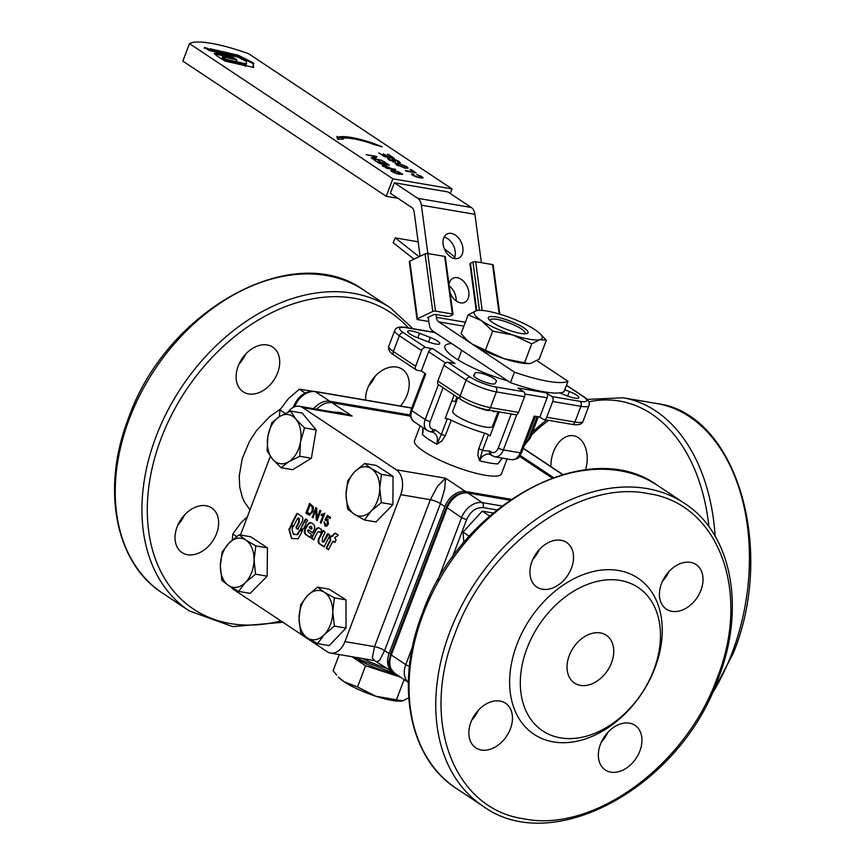 <?xml version="1.0" encoding="UTF-8"?>
<svg xmlns="http://www.w3.org/2000/svg" width="866" height="866" viewBox="0 0 866 866"><rect width="100%" height="100%" fill="white"/><g stroke="black" fill="none" stroke-linecap="round" stroke-linejoin="round"><path stroke-width="1.3" d="M216.554 533.608A26.803 19.193 -56.4 0 1 182.001 552.551A26.803 19.193 -56.4 0 1 177.119 526.864A26.803 19.193 -56.4 0 1 211.672 507.92A26.803 19.193 -56.4 0 1 216.554 533.608M277.64 372.813A26.803 19.193 -56.4 0 1 243.075 391.768A26.803 19.193 -56.4 0 1 238.193 366.08A26.803 19.193 -56.4 0 1 272.747 347.125A26.803 19.193 -56.4 0 1 277.64 372.813M365.625 400.07A26.803 19.193 -56.4 0 1 367.682 388.195A26.803 19.193 -56.4 0 1 402.246 369.241A26.803 19.193 -56.4 0 1 407.128 394.928A26.803 19.193 -56.4 0 1 400.46 406.024M368.526 386.16A26.803 19.193 123.6 0 0 375.119 376.245M239.038 364.056A26.803 19.193 123.6 0 0 245.63 354.129M177.963 524.839A26.803 19.193 123.6 0 0 184.555 514.924M189.492 43.625A65.091 13.759 -159.2 0 1 248.65 53.724L452.03 188.907L392.872 178.807L189.492 43.625L182.845 61.107L386.225 196.301L392.872 178.807M209.085 50.488L228.159 54.785L220.235 51.04L210.286 48.799L211.52 50.001L204.744 47.554L209.085 50.488M211.759 50.066L211.261 50.693L206.032 48.593M211.52 50.693L211.791 49.99M225.344 54.147L219.975 51.743L211.575 49.849M232.24 56.853L216.836 53.454L214.281 53.486L216.814 55.77L225.041 61.107L245.522 65.719L241.008 62.688L225.95 59.31L222.454 56.896L222.194 57.686L223.374 58.607L223.634 57.914C221.75 56.745 222.216 56.517 225.03 57.221L236.678 59.83L232.24 56.853L231.969 57.557L214.465 53.973M235.13 59.483L231.969 57.557M243.974 65.372L240.748 63.391L225.68 60.003L223.374 58.607M246.42 61.529L246.464 63.759L242.307 63.142L246.29 65.784L253.63 67.386L253.262 62.817L238.193 55.24L222.389 51.527L229.1 54.861L237.966 57.145L246.42 61.529M253.392 67.472L253.002 63.521L237.934 55.944L224.673 52.804M253.067 67.418L253.608 67.429M246.464 63.759L246.193 64.452L243.671 64.041M463.851 542.56L463.018 532.081L469.285 536.249M463.018 532.081L482.232 511.156L489.593 516.039M482.232 511.156L493.1 513.008M228.992 543.112L239.124 534.798L245.847 540.07A24.887 16.562 -80.3 0 0 228.992 543.112A24.887 16.562 -80.3 0 0 222.735 553.19A24.887 16.562 -80.3 0 0 220.354 565.844L222.14 551.978L228.992 543.112M255.838 545.905L254.052 559.761A24.887 16.562 -80.3 0 0 245.847 540.07L255.838 545.905L267.442 547.886L267.15 576.171L250.166 593.362L238.561 591.381L228.57 585.546L221.848 580.274L220.354 565.844A24.887 16.562 -80.3 0 0 228.57 585.546A24.887 16.562 -80.3 0 0 245.414 582.504L238.561 591.381M254.052 559.761L255.546 574.19L245.414 582.504A24.887 16.562 -80.3 0 0 251.67 572.426A24.887 16.562 -80.3 0 0 254.052 559.761M267.442 547.886L250.729 536.779L239.124 534.798M267.15 576.171L255.546 574.19M307.462 595.646L317.519 587.159L324.317 592.236A24.887 16.562 -80.3 0 0 307.462 595.646A24.887 16.562 -80.3 0 0 301.303 605.854A24.887 16.562 -80.3 0 0 299.051 618.53L300.686 604.695L307.462 595.646M334.384 597.865L332.75 611.699A24.887 16.562 -80.3 0 0 324.317 592.236L334.384 597.865L345.989 599.846L345.999 628.077L329.167 645.614L317.551 643.633L307.495 638.004L300.697 632.927L299.051 618.53A24.887 16.562 -80.3 0 0 307.495 638.004A24.887 16.562 -80.3 0 0 324.339 634.583L317.551 643.633M332.75 611.699L334.395 626.096L324.339 634.583A24.887 16.562 -80.3 0 0 330.509 624.386A24.887 16.562 -80.3 0 0 332.75 611.699M345.989 599.846L329.134 589.14L317.519 587.159M345.999 628.077L334.395 626.096M354.562 471.851L364.662 463.451L371.417 468.625A24.887 16.562 -80.3 0 0 354.562 471.851A24.887 16.562 -80.3 0 0 348.359 481.983A24.887 16.562 -80.3 0 0 346.032 494.659L347.742 480.803L354.562 471.851M381.441 474.362L379.741 488.207A24.887 16.562 -80.3 0 0 371.417 468.625L381.441 474.362L393.045 476.343L392.904 504.607L375.985 521.96L364.38 519.979L354.356 514.242L347.602 509.067L346.032 494.659A24.887 16.562 -80.3 0 0 354.356 514.242A24.887 16.562 -80.3 0 0 371.211 511.027L364.38 519.979M379.741 488.207L381.3 502.626L371.211 511.027A24.887 16.562 -80.3 0 0 377.414 500.884A24.887 16.562 -80.3 0 0 379.741 488.207M393.045 476.343L376.266 465.432L364.662 463.451M392.904 504.607L381.3 502.626M312.485 391.194L299.365 389.202L288.356 398.685L279.945 409.878L279.339 416.676M305.124 393.034L299.365 389.202M285.304 413.439L279.945 409.878M546.738 417.25L552.714 401.51L580.891 406.316L574.916 422.056L546.738 417.25A3.832 2.544 99.7 0 1 545.147 419.285A3.832 2.544 99.7 0 1 543.87 419.545A3.832 2.544 99.7 0 1 543.188 419.263L539.843 417.044L534.214 416.091L520.26 452.821L503.352 449.93L516.785 414.576M539.843 417.044L547.15 397.808A3.832 2.544 -80.3 0 0 547.442 394.896A3.832 2.544 -80.3 0 0 546.251 392.828L518.085 388.022L523.649 391.713L495.471 386.907A3.832 2.544 99.7 0 1 496.662 388.975A3.832 2.544 99.7 0 1 496.37 391.887L524.547 396.693A3.832 2.544 -80.3 0 0 524.828 393.792A3.832 2.544 -80.3 0 0 523.649 391.713M566.429 385.359L582.948 396.347A19.139 4.049 -159.2 0 1 579.993 401.337L551.826 396.531A3.832 2.544 99.7 0 1 553.006 398.598A3.832 2.544 99.7 0 1 552.714 401.51M551.826 396.531L546.251 392.828M403.48 332.717A19.139 4.049 -159.2 0 1 406.435 327.727L434.613 332.533A3.832 2.544 -80.3 0 0 433.931 332.263L405.753 327.445C399.551 326.352 395.892 327.359 394.766 330.466A22.971 4.85 20.8 0 0 399.334 335.737L421.59 350.535A3.832 2.739 -56.4 0 1 423.355 348.197A3.832 2.739 -56.4 0 1 425.736 347.515L403.48 332.717A3.832 2.739 123.6 0 0 401.099 333.399A3.832 2.739 123.6 0 0 399.334 335.737L393.348 351.477A3.832 2.739 123.6 0 0 393.24 354.097A3.832 2.739 123.6 0 0 394.052 355.147C389.743 352.549 387.99 349.561 388.78 346.205A22.971 4.85 -159.2 0 0 393.348 351.477L415.615 366.275L421.59 350.535M434.613 332.533L440.805 336.344M438.434 384.645L425.184 419.545L411.826 410.668L425.78 373.928L421.331 370.973L428.638 351.737L445.6 363.006A3.832 2.739 123.6 0 0 443.847 365.322L466.114 380.12A22.971 4.85 20.8 0 0 480.5 387.243A22.971 4.85 20.8 0 0 496.37 391.887L490.394 407.626A3.832 2.544 99.7 0 1 488.803 409.672A3.832 2.544 99.7 0 1 487.515 409.921L515.692 414.727A3.832 2.544 -80.3 0 0 516.97 414.478A3.832 2.544 -80.3 0 0 518.561 412.433L524.547 396.693M495.471 386.907A19.139 4.049 -159.2 0 1 470.26 377.1A3.832 2.739 123.6 0 0 467.878 377.793A3.832 2.739 123.6 0 0 466.114 380.12L460.127 395.859L437.871 381.072A3.832 2.739 123.6 0 0 437.752 383.681A3.832 2.739 123.6 0 0 438.564 384.742L460.831 399.529C468.896 404.476 477.794 407.94 487.515 409.921M437.871 381.072L443.847 365.322M470.26 377.1L447.993 362.313A3.832 2.739 123.6 0 0 445.611 362.995M447.993 362.313L455.04 363.514L432.784 348.717A3.832 2.739 123.6 0 0 430.402 349.399A3.832 2.739 123.6 0 0 428.638 351.737M564.762 389.743L569.363 391.529A11.485 2.425 -159.2 0 1 578.845 397.721A11.485 2.425 -159.2 0 1 566.851 395.762L559.512 392.915M495.135 383.519A11.485 2.425 -159.2 0 1 483.369 381.549A11.485 2.425 -159.2 0 1 473.691 375.281A11.485 2.425 -159.2 0 1 473.734 375.195L474.99 373.084A11.485 2.425 -159.2 0 1 486.746 375.043A11.485 2.425 -159.2 0 1 496.424 381.321A11.485 2.425 -159.2 0 1 496.38 381.397L495.135 383.519M417.076 337.534A11.485 2.425 -159.2 0 1 407.594 331.342A11.485 2.425 -159.2 0 1 419.577 333.302L430.283 337.459A11.485 2.425 -159.2 0 1 439.766 343.661A11.485 2.425 -159.2 0 1 427.772 341.691L417.076 337.534M421.331 370.973L417.098 370.247A3.832 2.739 -56.4 0 1 416.308 369.944A3.832 2.739 -56.4 0 1 415.496 368.884A3.832 2.739 -56.4 0 1 415.615 366.275M432.784 348.717L425.736 347.515M507.866 380.91A51.689 10.922 -159.2 0 1 444.897 346.173A51.689 10.922 -159.2 0 1 451.651 343.553M499.162 411.913L490.048 435.912L488.424 434.829A3.832 0.812 20.8 0 0 486.703 433.92A3.832 0.812 20.8 0 0 484.614 433.162A46.515 9.829 -159.2 0 1 451.24 420.183A3.832 0.812 20.8 0 0 449.205 419.339A3.832 0.812 20.8 0 0 447.257 418.819L445.189 418.473L454.087 395.058M495.644 418.029A3.832 0.812 20.8 0 0 496.034 418.17A3.832 0.812 20.8 0 0 496.705 418.386M456.956 396.953L455.191 401.608L456.144 402.235M455.191 401.608A51.689 10.922 20.8 0 0 451.922 400.763M498.047 411.718L492.505 426.31A21.271 4.492 -159.2 0 1 478.4 425.433A21.271 4.492 -159.2 0 1 456.967 416.081A21.271 4.492 -159.2 0 1 452.734 411.198L457.908 397.591M433.682 432.589L435.955 434.548L437.514 437.969L436.962 444.204L441.79 441.065L445.286 435.858L451.24 420.183M422.976 428.302L422.402 434.526L423.03 432.437L423.095 427.772M502.096 458.071L497.907 463.884L502.28 458.266M502.453 458.136L497.907 463.884A46.515 9.829 20.8 0 1 489.701 462.974A46.515 9.829 20.8 0 1 479.493 460.734L482.362 456.328L486.389 454.163L489.29 454.195L494.746 456.815A11.485 7.642 -80.3 0 0 498.578 456.057A11.485 7.642 -80.3 0 0 503.352 449.93A3.832 0.812 20.8 0 1 500.71 449.162A3.832 0.812 20.8 0 1 498.307 447.971A7.653 5.099 99.7 0 1 491.195 452.009L489.755 451.045L482.47 450.504L488.424 434.829M489.755 451.045A3.832 2.739 123.6 0 0 489.636 453.665A3.832 2.739 123.6 0 0 490.448 454.715M479.493 460.734L482.47 450.504A3.832 0.812 -159.2 0 0 480.749 449.595A3.832 0.812 -159.2 0 0 478.66 448.837L477.859 455.094L479.493 460.734M447.257 418.819L441.303 434.494L435.035 429.774A3.832 2.544 99.7 0 1 433.444 431.809A3.832 2.544 99.7 0 1 432.166 432.069L430.326 431.755A3.832 2.544 99.7 0 0 431.604 431.506A3.832 2.544 99.7 0 0 433.206 429.46A7.653 5.477 -56.4 0 1 430.229 421.504A3.832 0.812 -159.2 0 1 427.577 420.724A3.832 0.812 -159.2 0 1 425.184 419.545A11.485 8.227 123.6 0 0 424.838 427.382A11.485 8.227 123.6 0 0 427.274 430.554L430.326 431.755M445.286 435.858A3.832 0.812 -159.2 0 0 443.251 435.013A3.832 0.812 -159.2 0 0 441.303 434.494L436.962 444.204A46.515 9.829 20.8 0 1 422.402 434.526L422.868 427.62M507.119 458.926L501.49 473.756A46.515 9.829 -159.2 0 1 485.047 475.218A46.515 9.829 -159.2 0 1 437.427 459.056A46.515 9.829 -159.2 0 1 414.511 440.718L420.172 425.823M377.121 661.602L379.481 660.617L384.612 650.572L440.426 503.644L444.691 488.954L445.579 478.205L437.557 486.172L430.337 499.725L374.534 646.653L372.348 657.846L374.545 660.563M400.763 494.67L430.337 499.725A7.653 1.613 20.8 0 1 435.63 501.273A7.653 1.613 20.8 0 1 440.426 503.644L444.875 506.61A19.139 13.704 -56.4 0 1 453.708 494.941A19.139 13.704 -56.4 0 1 465.616 491.52L445.579 478.205L396.271 469.783A19.139 12.741 99.7 0 1 402.192 480.143A19.139 12.741 99.7 0 1 400.763 494.67L344.949 641.598A19.139 12.741 99.7 0 1 336.993 651.806A19.139 12.741 99.7 0 1 330.595 653.072A19.139 12.741 99.7 0 1 327.175 651.697L233.679 589.551A19.139 12.741 99.7 0 1 231.135 587.18M393.673 672.525A19.139 13.704 -56.4 0 1 392.558 671.886A19.139 13.704 -56.4 0 1 388.498 666.603A19.139 13.704 -56.4 0 1 389.072 653.538L384.612 650.572A7.653 1.613 20.8 0 0 379.817 648.201A7.653 1.613 20.8 0 0 374.534 646.653L344.949 641.598M444.875 506.61L389.072 653.538M392.558 671.886L374.361 660.531M287.945 412.216A19.139 12.741 99.7 0 1 292.968 407.54A19.139 12.741 99.7 0 1 299.365 406.262L343.813 413.861L352.094 416.059L332.057 402.744A19.139 13.704 123.6 0 0 320.149 406.165A19.139 13.704 123.6 0 0 316.707 409.228M299.365 406.262A19.139 12.741 99.7 0 1 302.786 407.648L352.094 416.059L340.23 412.508L332.447 411.913M519.513 456.371L552.032 477.989M332.057 402.744L410.387 416.124M511.113 499.292L465.616 491.52M618.497 570.488A93.799 67.158 -56.4 0 1 654.967 667.989A93.799 67.158 -56.4 0 1 553.385 741.902A93.799 67.158 -56.4 0 1 516.915 644.412A93.799 67.158 -56.4 0 1 618.497 570.488M620.294 580.447A86.145 61.681 -56.4 0 1 653.787 669.981A86.145 61.681 -56.4 0 1 560.497 737.864A86.145 61.681 -56.4 0 1 527.004 648.331A86.145 61.681 -56.4 0 1 620.294 580.447M569.265 655.551A28.719 20.557 -56.4 0 1 606.287 635.243A28.719 20.557 -56.4 0 1 611.526 662.761A28.719 20.557 -56.4 0 1 574.494 683.068A28.719 20.557 -56.4 0 1 569.265 655.551M600.43 744.284A26.803 19.193 -56.4 0 1 634.984 725.329A26.803 19.193 -56.4 0 1 639.877 751.017A26.803 19.193 -56.4 0 1 605.312 769.971A26.803 19.193 -56.4 0 1 600.43 744.284M470.931 722.168A26.803 19.193 -56.4 0 1 505.495 703.214A26.803 19.193 -56.4 0 1 510.377 728.901A26.803 19.193 -56.4 0 1 475.824 747.856A26.803 19.193 -56.4 0 1 470.931 722.168M532.005 561.385A26.803 19.193 -56.4 0 1 566.57 542.43A26.803 19.193 -56.4 0 1 571.452 568.118A26.803 19.193 -56.4 0 1 536.898 587.072A26.803 19.193 -56.4 0 1 532.005 561.385M661.505 583.489A26.803 19.193 -56.4 0 1 696.058 564.545A26.803 19.193 -56.4 0 1 700.951 590.233A26.803 19.193 -56.4 0 1 666.387 609.177A26.803 19.193 -56.4 0 1 661.505 583.489M662.349 581.465A26.803 19.193 123.6 0 0 668.942 571.549M532.85 559.349A26.803 19.193 123.6 0 0 539.442 549.434M471.775 720.144A26.803 19.193 123.6 0 0 478.368 710.217M601.275 742.249A26.803 19.193 123.6 0 0 607.867 732.333M537.461 553.222L536.963 552.411M536.206 555.16L535.372 554.705M550.928 466.601A26.803 17.829 99.7 0 1 553.482 451.825A26.803 17.829 99.7 0 1 573.573 435.76A26.803 17.829 99.7 0 1 585.557 469.827M302.786 407.648L396.271 469.783M307.17 512.531L310.288 513.744L312.096 511.027L312.312 506.837L310.006 505.051L307.17 512.531M309.065 513.516L310.851 513.841L309.487 513.874L310.851 513.841L312.658 511.124L312.875 506.935L310.006 505.051M240.456 535.026L270.354 456.317M310.894 528.909L309.4 527.914L309.346 526.907L311.024 526.604L311.479 528.585L310.894 528.909L312.041 528.682L311.132 528.953M311.587 526.701L310.396 526.333L311.587 526.701L312.041 528.682L311.457 529.007M309.627 503.352L313.47 506.967L312.94 511.622L309.368 515.162L305.904 513.137L309.627 503.352M309.649 515.194L305.904 513.137M306.467 513.235L310.104 503.666M315.906 507.519L316.75 508.082L317.108 517.955L320.03 510.269L320.821 510.788L317.097 520.585L316.252 520.022L315.895 510.15L312.972 517.846L312.182 517.316L315.906 507.519M320.507 510.583L317.67 518.052L317.108 517.955M317.183 520.358L316.252 520.022M316.815 520.12L316.458 510.247L315.895 510.15M313.059 517.619L312.182 517.316M312.756 517.413L316.382 507.844M321.134 522.988L323.765 515.14L321.113 515.476L321.557 514.307L324.782 513.376L321.048 523.216L320.29 522.707L323.191 515.043M320.853 522.804L320.29 522.707M321.73 515.454L322.12 514.404L321.557 514.307M322.12 514.404L324.858 513.148M328.246 519.568L326.265 519.297L327.684 519.47L328.409 523.93L327.045 525.911L324.956 526.008L323.992 521.949L326.017 525.197M325.887 525.121L328.117 523.605L327.64 520.488L324.912 519.968L327.424 515.335L330.52 517.403L330.087 518.55L327.608 516.894L326.265 519.297L327.684 519.47M325.324 525.023L327.554 523.508L327.067 520.401L327.64 520.488L326.136 520.693M325.832 520.401L324.912 519.968M325.475 520.065L327.878 515.638M330.173 518.323L327.608 516.894M325.952 526.333L324.555 522.046M488.565 410.105L488.337 410.711A21.271 4.492 -159.2 0 1 474.016 406.024M488.337 410.711L485.057 409.434M496.889 411.523A21.271 4.492 -159.2 0 1 493.284 411.556L493.512 410.949M493.631 410.96L493.284 411.556M545.082 462.715L530.869 453.264M236.689 536.552L232.802 533.976L232.326 540.016M247.449 516.623L241.116 522.642L232.802 533.976M272.444 459.023A24.887 16.562 -80.3 0 0 288.779 461.73A24.887 16.562 -80.3 0 0 296.269 453.73A24.887 16.562 -80.3 0 0 300.524 441.822A24.887 16.562 -80.3 0 0 295.934 419.22A24.887 16.562 -80.3 0 0 279.599 416.524A24.887 16.562 -80.3 0 0 272.108 424.513A24.887 16.562 -80.3 0 0 267.854 436.421A24.887 16.562 -80.3 0 0 272.444 459.023L267.107 450.872L267.854 436.421L271.87 422.532L279.599 416.524L290.597 411.069L295.934 419.22L304.551 427.934L300.524 441.822L299.777 456.274L288.779 461.73L281.049 467.737L272.444 459.023M281.049 467.737L292.665 469.718L311.381 458.255L316.155 429.915L302.202 413.05L290.597 411.069M311.381 458.255L299.777 456.274M316.155 429.915L304.551 427.934M358.448 659.697A32.93 6.96 20.8 0 0 396.336 674.398M401.543 701.027A36.372 7.686 -159.2 0 1 401.467 701.038A36.372 7.686 -159.2 0 1 392.103 700.432A36.372 7.686 -159.2 0 1 375.887 696.264A36.372 7.686 -159.2 0 1 344.192 681.802A36.372 7.686 -159.2 0 1 338.411 677.093L344.192 681.802L357.528 686.955L375.887 696.264L402.658 700.832L408.73 697.812M339.255 654.555L333.118 670.717L336.625 675.079M351.942 656.72L365.571 665.781L400.46 677.136M401.467 701.038L402.658 700.832M404.13 679.572L396.509 699.631M365.571 665.781L357.528 686.955M386.225 196.301L397.916 198.292M450.288 193.519L452.03 188.907M420.086 256.26L414.175 212.051A7.653 5.099 -80.3 0 0 413.331 209.312A7.653 5.099 -80.3 0 0 411.74 207.483L390.371 193.28L394.355 182.78L447.884 191.927L471.256 207.461L417.726 198.325A11.485 7.642 99.7 0 1 420.118 201.064A11.485 7.642 99.7 0 1 421.385 205.177L427.847 253.532M390.436 168.469L384.785 165.601L384.039 165.915L390.252 168.946M384.785 165.601L383.779 166.618M393.705 170.894L392.45 171.457L395.535 173.005L401.196 173.709L397.949 171.89L393.705 170.894M404.519 167.495L406.609 167.409L405.699 166.38L399.053 163.934L396.812 163.999L397.721 165.016L404.519 167.495L404.26 168.199M395.405 163.804L397.05 163.826M396.606 164.832L395.286 163.349L398.003 163.23L406.804 166.564L408.135 168.047L405.569 168.199L396.606 164.832M406.619 167.322L407.745 168.296M406.122 168.285L406.609 167.409M396.812 163.999L396.531 164.778M406.295 171.176L405.266 170.494L413.959 171.977L410.116 169.433L411.285 169.628L416.156 172.864L406.295 171.176M421.266 176.751L422.879 177.281L422.922 178.028L419.101 177.714L414.446 176.22L411.458 174.228L412.487 173.817L413.742 174.391L412.844 174.716L414.056 175.668L418.44 177.194L421.742 177.216L416.708 174.531L421.428 176.318M421.688 177.368L422.608 177.974L422.879 177.281M411.675 174.575L412.487 173.817M412.227 174.51L412.822 174.78M412.638 175.268L412.844 174.716M421.32 178.093L421.569 177.454M421.341 178.093L421.742 177.216M372.261 158.705L371.2 158.002L374.848 156.594L366.123 154.624L375.985 156.302L377.035 157.006L373.398 158.413L382.123 160.383L372.261 158.705M371.774 158.381L374.848 156.594M374.751 156.843L375.985 156.302M379.492 163.512L373.852 159.766L379.622 163.024L382.642 163.533L378.323 160.665L383.8 163.739L387.156 164.313L382.371 161.13L383.53 161.325L389.354 165.2L379.492 163.512M399.464 172.496L402.593 174.196L398.566 174.218L393.9 172.713L390.891 170.71L392.699 170.31L399.583 172.193M401.142 173.86L402.062 174.467L402.322 173.763M391.107 171.046L391.692 170.31M391.421 171.013L392.406 171.013M392.45 170.959L392.699 170.31M392.082 171.749L392.287 171.187M372.586 144.146L372.575 143.897A38.797 8.195 20.8 0 0 341.789 138.517L343.261 139.134L337.643 139.177L336.874 136.449L338.53 137.142A42.358 8.952 -159.2 0 1 372.542 143.074L382.285 146.809L372.586 144.146M341.55 139.145L341.789 138.517M337.134 137.369L338.27 137.846L338.53 137.142M338.27 137.846A42.358 8.952 -159.2 0 1 372.272 143.767L372.542 143.074M372.445 143.323L377.262 145.423M395.426 169.833L386.777 168.35L382.252 164.973M382.48 166.326L383.421 165.59L383.627 166.348M382.75 165.623L383.681 164.886L391.594 168.664L395.6 169.346M393.575 161.953L393.835 161.249L391.876 159.29L392.947 158.814L398.782 161.238L400.309 162.743L398.771 162.873L397.7 162.213L398.685 162.115L398.425 162.819M397.7 162.213L397.667 161.065L394.052 159.496L393.575 159.864L395.448 161.888M393.792 160.199L394.052 159.496M393.316 160.567L395.113 162.31L395.383 161.606L394.344 161.974L388.866 159.68L387.557 158.359L388.888 158.24L389.981 159.853L393.835 161.249L392.991 161.996M387.827 158.868L388.888 158.24M389.971 158.911L389.711 160.556M391.605 159.983L393.37 159.658M398.696 162.05L399.821 162.949M384.45 156.659L378.81 152.914L384.58 156.172L387.589 156.681L383.281 153.812L388.758 156.887L392.114 157.46L387.329 154.278L388.488 154.473L394.311 158.337L384.45 156.659M499.769 314.163L493.187 264.942A1.916 0.606 172.4 0 0 493.187 264.931L493.187 264.942A1.916 0.606 172.4 0 0 492.559 264.585L475.661 261.694A1.916 0.606 172.4 0 0 474.287 261.705A1.916 0.606 172.4 0 0 472.977 262.062L470.433 263.275A1.916 0.606 172.4 0 0 469.946 263.773L476.213 310.699M452.994 314.347L445.286 256.758A1.916 0.606 172.4 0 0 444.669 256.401L427.761 253.522A1.916 0.606 172.4 0 0 426.397 253.532A1.916 0.606 172.4 0 0 425.076 253.89L409.791 261.164A1.916 0.606 172.4 0 0 409.304 261.651A1.916 0.606 172.4 0 0 409.304 261.662L417.011 319.251A1.916 0.606 -7.6 0 1 417.499 318.753L432.784 311.479A1.916 0.606 -7.6 0 1 434.093 311.121A1.916 0.606 -7.6 0 1 435.468 311.111L452.366 314.001A1.916 0.606 -7.6 0 1 452.994 314.347L452.994 314.347A1.916 0.606 -7.6 0 1 452.507 314.845L449.963 316.058A1.916 0.606 -7.6 0 1 448.642 316.415A1.916 0.606 -7.6 0 1 447.278 316.426L436.009 314.499A1.916 0.606 172.4 0 0 434.635 314.51A1.916 0.606 172.4 0 0 433.325 314.867L428.226 317.292A1.916 0.606 172.4 0 0 427.739 317.79L427.739 317.79A1.916 0.606 172.4 0 0 428.367 318.136L428.248 317.281M454.856 257.05L444.312 248.748M414.024 259.151L393.142 242.686L395.21 237.869L418.148 241.787M395.21 237.869L419.122 256.726M433.411 332.176L433.66 331.591M428.811 321.513L417.639 319.597A1.916 0.606 -7.6 0 1 417.011 319.251M456.166 300.903A13.401 9.061 64.5 0 0 449.183 285.899M510.453 382.642L514.447 372.142A61.259 12.947 20.8 0 0 567.977 381.289L563.982 391.778A61.259 12.947 -159.2 0 1 510.453 382.642L432.827 331.039A11.485 7.642 99.7 0 1 430.434 328.301A11.485 7.642 99.7 0 1 429.179 324.187L428.367 318.136M436.009 314.499L436.377 317.302A7.653 5.099 -80.3 0 0 437.222 320.052A7.653 5.099 -80.3 0 0 438.824 321.881L470.898 343.196A36.469 7.707 -159.2 0 1 467.727 340.652L472.36 344.203L504.142 358.708A36.469 7.707 -159.2 0 1 473.962 345.242L514.447 372.142M481.388 262.679L474.914 214.313A11.485 7.642 -80.3 0 0 473.648 210.211A11.485 7.642 -80.3 0 0 471.256 207.461M449.032 284.708A13.401 9.061 -115.5 0 1 453.156 278.17A13.401 9.061 -115.5 0 1 457.237 277.672A13.401 9.061 -115.5 0 1 468.17 289.136A13.401 9.061 -115.5 0 1 464.685 302.375A13.401 9.061 -115.5 0 1 460.604 302.873A13.401 9.061 -115.5 0 1 450.093 292.643M451.316 233.398A13.401 9.061 -115.5 0 1 462.249 244.861A13.401 9.061 -115.5 0 1 458.753 258.1A13.401 9.061 -115.5 0 1 454.682 258.598A13.401 9.061 -115.5 0 1 443.749 247.135A13.401 9.061 -115.5 0 1 447.235 233.896A13.401 9.061 -115.5 0 1 451.316 233.398M394.355 182.78L417.726 198.325M454.271 258.512A13.401 9.061 64.5 0 0 453.535 245.738A13.401 9.061 64.5 0 0 444.085 237.122M567.977 381.289L536.877 360.613M528.487 363.59A36.469 7.707 -159.2 0 1 528.13 363.601A36.469 7.707 -159.2 0 1 520.401 362.886A36.469 7.707 -159.2 0 1 504.142 358.708L528.725 363.59L530.977 363.287L539.182 359.109L546.338 340.273L539.951 339.645L531.746 343.834L524.59 362.659M531.746 343.834L513.116 335.066A36.469 7.707 20.8 0 0 529.375 339.245A36.469 7.707 20.8 0 0 539.951 339.645A36.469 7.707 20.8 0 0 539.648 333.291L546.338 340.273M539.648 333.291A36.469 7.707 20.8 0 0 535.015 329.74A36.469 7.707 20.8 0 0 503.233 315.246A36.469 7.707 20.8 0 0 486.973 311.056A36.469 7.707 20.8 0 0 479.234 310.342A36.469 7.707 20.8 0 0 476.397 310.656A36.469 7.707 20.8 0 0 481.334 320.572A36.469 7.707 20.8 0 0 513.116 335.066L492.667 331.115L481.334 320.572L468.181 314.834L476.397 310.656L478.876 310.353M468.181 314.834L461.037 333.67L466.785 339.786M492.667 331.115L485.512 349.94M473.962 345.242A36.469 7.707 -159.2 0 1 472.36 344.203A36.469 7.707 -159.2 0 1 470.898 343.196M492.538 322.488A21.249 4.492 20.8 0 0 525.998 333.724A21.249 4.492 20.8 0 0 523.811 327.824A21.249 4.492 20.8 0 0 498.859 317.562A21.249 4.492 20.8 0 0 489.149 319.727A21.249 4.492 20.8 0 0 492.538 322.488M490.34 320.864A18.619 3.94 -159.2 0 1 490.243 319.933A18.619 3.94 -159.2 0 1 502.583 320.701A18.619 3.94 -159.2 0 1 521.354 328.885A18.619 3.94 -159.2 0 1 525.056 333.161A18.619 3.94 -159.2 0 1 524.363 333.789M296.984 534.614L293.26 534.019L292.102 529.7L292.621 526.636L291.138 525.651L288.93 529.537L291.615 538.468L298.099 538.793L302.526 530.826L302.31 530.165L299.788 530.49L296.984 534.614L297.547 534.712L293.823 534.116M302.526 530.826L302.44 530.187M291.701 525.749L289.493 529.635L291.615 538.468M291.138 525.651L290.446 525.954L291.008 526.052M294.245 534.549L293.26 534.019M300.708 515.681L297.374 513.462L296.681 513.776L291.431 523.984L291.571 525.132L293.747 525.814L297.525 518.485L298.77 518.463L298.597 522.339L296.129 527.113L296.269 528.26L297.644 529.169L301.563 522.847C303.533 519.438 303.241 517.056 300.708 515.681M297.525 518.485L299.333 518.561L299.16 522.436L296.692 527.199L296.832 528.357L298.11 529.202M297.374 513.462L291.994 524.082L292.134 525.229L293.477 526.127M306.423 519.199L305.168 519.416L300.394 529.667L303.522 528.812L306.044 523.941L305.795 522.382L307.538 521.061L307.43 520.152L305.168 519.416L305.86 519.102M305.73 519.513L300.394 529.667M312.583 523.573L310.591 522.631L308.935 522.923L305.979 527.026C303.706 530.826 303.901 533.564 306.564 535.231L309.703 537.331L311.273 535.318L311.132 534.17L308.404 532.384L307.603 530.295L308.177 529.981L312.117 532.612L313.124 531.692C315.397 527.892 315.213 525.197 312.583 523.573M307.603 530.295L308.74 530.079L312.539 532.612M319.76 528.347L318.342 527.708L316.48 528.444L311.587 537.58L311.728 538.739L313.893 539.399L317.53 532.287L318.612 531.67L320.821 532.363L321.546 529.527L319.76 528.347M317.53 532.287L318.612 531.67L320.539 532.677M323.852 530.793L322.596 531.01L319.446 537.158C317.432 540.59 317.714 543.014 320.279 544.422L323.624 546.641L324.317 546.327L329.643 535.967L329.502 534.82L327.316 534.138L323.462 541.64L322.239 541.596L322.423 537.678L324.923 532.839L324.793 531.692L322.596 531.01L323.289 530.696M328.571 533.932L324.036 541.737L322.769 541.954M328.008 533.835L327.316 534.138L327.878 534.235M330.141 540.189L326.406 547.431L326.536 548.579L328.701 549.25L332.62 541.64L334.536 542.148L336.095 540.232L334.731 537.515L338 535.643L338.086 534.766L334.612 533.294L332.338 535.892L330.639 536.303L329.805 537.948L330.704 540.276L326.969 547.529L327.099 548.676L328.43 549.553M331.332 535.978L330.368 538.046L330.704 540.276M335.662 533.337L334.06 534.095L332.901 535.989L331.646 536.195M332.62 541.64L334.958 542.148M333.183 541.737L333.875 541.423M331.895 536.076L331.202 536.4M323.159 531.107L320.009 537.245C318.06 540.665 318.342 543.079 320.842 544.519L324.036 546.641M318.634 527.784L316.588 529.148L312.15 537.678L312.29 538.836L313.622 539.713M318.352 531.583L319.175 531.767M310.872 522.696L308.621 523.8L306.542 527.123C304.302 530.858 304.507 533.597 307.127 535.329L310.125 537.331M308.166 530.393L308.74 530.079M300.74 529.104L300.957 529.765M297.936 513.56L297.244 513.874M298.088 518.582L298.846 518.236M302.537 530.306L299.69 531.139L297.547 534.712M333.204 535.415L332.641 535.318M280.519 408.947L269.423 416.849L256.52 430.586L249.549 441.27L242.242 458.59L239.222 476.105L239.741 487.136L242.285 497.171L244.277 501.685L250.003 509.912M280.865 620.911A178.028 127.475 -56.4 0 1 161.108 438.532A178.028 127.475 -56.4 0 1 408.287 327.878M412.995 328.69L390.566 307.96A181.86 130.214 123.6 0 0 353.014 293.249A181.86 130.214 123.6 0 0 156.064 436.572A181.86 130.214 123.6 0 0 189.221 610.876L162.516 593.123A181.86 130.214 -56.4 0 1 129.359 418.808A181.86 130.214 -56.4 0 1 326.309 275.496A181.86 130.214 -56.4 0 1 363.861 290.207C294.288 239.005 166.261 309.714 128.59 417.932C100.997 488.153 114.951 562.792 162.516 593.123M206.26 48.648L206.519 47.955M206.974 48.886L207.245 48.193M219.975 51.743L220.235 51.04M220.722 52.003L220.992 51.3M219.748 54.818L220.018 54.114M232.618 57.816L232.878 57.124M225.128 59.786L225.398 59.083M225.68 60.003L225.95 59.31M240.748 63.391L241.008 62.688M241.387 63.651L241.657 62.947M236.786 55.532L237.057 54.829M237.934 55.944L238.193 55.24M253.002 63.521L253.262 62.817M253.565 63.965L253.825 63.261M524.861 393.998L547.15 397.808M567.641 396.065L569.363 391.529M473.864 376.05L474.99 373.084M417.856 337.837L419.577 333.302M428.562 341.994L430.283 337.459M579.993 401.337A3.832 2.544 99.7 0 1 581.183 403.415A3.832 2.544 99.7 0 1 580.891 406.316A22.971 4.85 20.8 0 0 588.934 405.753A22.971 4.85 20.8 0 0 589.01 405.602C590.038 402.647 588.285 399.67 583.738 396.66L566.494 385.186M582.948 396.347A3.832 2.739 -56.4 0 1 583.738 396.66M406.435 327.727A3.832 2.544 -80.3 0 0 405.753 327.445M394.842 330.303A22.971 4.85 20.8 0 0 394.766 330.466L388.78 346.205M518.561 412.433L490.394 407.626A22.971 4.85 -159.2 0 1 474.525 402.982A22.971 4.85 -159.2 0 1 460.127 395.859A3.832 2.739 123.6 0 0 460.019 398.479A3.832 2.739 123.6 0 0 460.831 399.529M582.959 421.504A22.971 4.85 -159.2 0 1 574.916 422.056A3.832 2.544 99.7 0 1 573.324 424.102A3.832 2.544 99.7 0 1 572.047 424.351C578.239 425.455 581.909 424.448 583.034 421.341A22.971 4.85 -159.2 0 1 582.959 421.504M583.078 421.168A22.971 4.85 -159.2 0 1 583.034 421.341L589.01 405.602M427.274 430.554L413.916 421.677A11.485 8.227 -56.4 0 1 411.48 418.505A11.485 8.227 -56.4 0 1 411.826 410.668A3.832 0.812 20.8 0 1 411.058 409.78A3.832 0.812 20.8 0 0 411.058 409.78L424.903 373.354M521.613 452.669A3.832 0.812 -159.2 0 1 521.613 452.702A3.832 0.812 -159.2 0 1 520.26 452.821A11.485 7.642 99.7 0 1 515.486 458.937A11.485 7.642 99.7 0 1 511.644 459.705L494.746 456.815M535.437 416.297L521.613 452.702A3.832 0.812 -159.2 0 1 521.592 452.723C519.178 455.917 520.683 458.926 511.644 459.705M537.104 416.578L528.834 438.337A7.653 5.477 -56.4 0 1 525.283 443.013M528.834 438.337A3.832 0.812 20.8 0 0 530.176 438.25A3.832 0.812 20.8 0 0 530.187 438.218A3.832 0.812 20.8 0 0 530.198 438.196L538.327 416.784M511.221 413.97L498.307 447.971M491.195 452.009A3.832 2.739 123.6 0 0 491.087 454.618A3.832 2.739 123.6 0 0 491.899 455.678M430.229 421.504L443.056 387.719M435.035 429.774L433.206 429.46M484.614 433.162L478.66 448.837M387.697 668.649A44.989 9.504 -159.2 0 1 362.659 658.55M501.869 505.96L482.308 502.616L467.835 493.003L509.825 500.169M483.044 806.17L456.328 788.417A181.86 130.214 -56.4 0 1 423.171 614.113A181.86 130.214 -56.4 0 1 620.121 470.801A181.86 130.214 -56.4 0 1 657.673 485.512L684.389 503.265A181.86 130.214 123.6 0 0 646.837 488.554A181.86 130.214 123.6 0 0 449.887 631.866A181.86 130.214 123.6 0 0 483.044 806.17C552.616 857.372 680.633 786.674 718.304 678.446C745.897 608.224 731.943 533.586 684.389 503.265M454.931 633.825C486.14 546.598 578.575 479.331 647.736 493.533C718.585 503.243 751.775 591.954 716.951 678.565C685.742 765.804 593.307 833.06 524.146 818.868C453.297 809.158 420.107 720.447 454.931 633.825M412.53 646.805L405.764 664.633A19.139 13.704 123.6 0 0 408.362 682.311M409.423 666.257A3.832 0.812 -159.2 0 1 408.157 665.813A3.832 0.812 -159.2 0 1 405.764 664.633L391.291 655.01L447.105 508.082A19.139 13.704 -56.4 0 1 467.835 493.003L510.009 500.039M408.362 682.386L394.788 673.358A19.139 13.704 -56.4 0 1 391.291 655.01A3.832 0.812 20.8 0 1 390.534 654.133L446.347 507.205L461.578 517.706L437.687 580.599M483.206 507.595L483.488 504.683L482.308 502.616A19.139 13.704 123.6 0 0 461.578 517.706L466.622 519.665C470.519 511.276 476.04 507.26 483.206 507.595L496.835 509.922M390.544 654.111A3.832 0.812 20.8 0 0 390.534 654.133C389.884 661.094 385.208 663.085 394.788 673.358M452.149 557.747L466.622 519.665M535.22 554.954L536.13 555.279M523.237 448.415L562.543 474.536M553.385 477.502L520.206 455.44M531.302 435.295A178.028 118.458 99.7 0 1 548.643 420.356M588.858 401.802A178.028 118.458 99.7 0 1 708.908 526.734M715.132 536.195A181.86 121.002 -80.3 0 0 655.616 410.885A181.86 121.002 -80.3 0 0 623.109 397.786L656.915 403.567A181.86 121.002 99.7 0 1 689.423 416.665A181.86 121.002 99.7 0 1 732.03 653.105A181.86 121.002 99.7 0 1 711.289 694.997M294.624 406.76L294.656 406.749A19.139 13.704 -56.4 0 1 315.365 391.649L329.827 401.272A19.139 13.704 123.6 0 0 313.633 408.698M410.246 414.998L329.827 401.272A3.832 2.544 99.7 0 1 330.812 402.603M293.888 405.829A3.832 0.812 20.8 0 0 293.866 405.862C298.413 395.751 305.341 390.923 314.683 391.378A3.832 2.544 99.7 0 1 315.365 391.649L411.707 408.103M293.303 407.356L293.866 405.862A3.832 0.812 20.8 0 0 294.635 406.739M308.718 514.74L308.155 514.642M311.89 506.025L311.316 505.928M312.875 506.935L312.312 506.837M312.658 511.124L312.096 511.027M328.117 523.605L327.554 523.508M397.743 163.923L398.003 163.23M406.544 167.268L406.804 166.564M397.462 165.709L397.721 165.016M383.421 165.59L383.681 164.886M392.688 159.517L392.947 158.814M398.522 161.931L398.782 161.238M476.755 310.58L470.433 263.275M472.977 262.062L479.428 310.342M444.669 256.401L452.366 314.001M435.468 311.111L427.761 253.522M482.178 310.439L475.661 261.694M492.559 264.585L499.173 313.979M417.499 318.753L409.791 261.164M425.076 253.89L432.784 311.479M465.367 322.26L436.377 317.302M421.385 205.177L474.914 214.313M438.824 321.881L463.884 326.157M298.066 534.322L297.503 534.225M299.69 531.139L299.127 531.042M300.35 530.587L299.788 530.49M289.493 529.635L288.93 529.537M289.58 528.812L289.017 528.715M296.832 528.357L296.269 528.26M296.692 527.199L296.129 527.113M299.16 522.436L298.597 522.339M299.333 518.561L298.77 518.463M292.134 525.229L291.571 525.132M291.994 524.082L291.431 523.984M306.542 527.123L305.979 527.026M307.127 535.34L306.564 535.242M316.187 529.851L315.625 529.754M312.29 538.836L311.728 538.739M312.15 537.678L311.587 537.58M320.009 537.245L319.446 537.158M320.842 544.519L320.279 544.422M326.969 547.529L326.406 547.431M330.574 539.226L330.011 539.139M330.509 539.182L329.946 539.096M330.368 538.046L329.805 537.948M327.099 548.676L326.536 548.579M282.89 622.264L232.738 626.627L189.221 610.876M390.566 307.96L363.861 290.207M204.257 48.258L204.528 47.554M211.585 50.758L211.845 50.055M209.799 49.503L210.059 48.799M228.072 55.478L228.332 54.785M236.624 60.533L236.894 59.83M245.479 66.411L245.738 65.708M221.869 52.231L222.14 51.527M241.939 63.716L242.209 63.023M394.052 355.147L416.308 369.944M543.87 419.545L572.047 424.351M524.46 445.2L530.187 438.218M433.671 432.599L432.156 432.069M413.916 421.677C407.431 414.305 410.928 413.84 411.058 409.78M456.328 788.417C408.774 758.096 394.82 683.458 422.413 613.236C460.084 505.008 588.101 434.31 657.673 485.512M446.347 507.205C450.883 497.106 457.822 492.278 467.153 492.722M532.59 431.896L546.262 419.956M587.18 399.399L623.109 397.786M656.915 403.567C736.068 413.147 776.163 548.373 733.383 652.986L707.803 702.153M523.302 448.242L562.77 474.471M314.683 391.378L411.761 407.951M330.595 653.072L374.318 660.542M393.153 160.242L393.413 159.539M388.834 159.69L389.094 158.998M393.565 161.953L393.835 161.26M479.234 310.342L478.638 310.353M528.13 363.601L528.725 363.59M461.773 350.275L458.114 359.91M396.13 674.257L353.609 657.002M440.48 336.127L439.852 336.019M291.561 525.684L290.998 525.586M294.191 534.549L293.628 534.452M298.38 529.342L297.817 529.245M298.694 518.182L298.12 518.085M293.758 526.279L293.195 526.182M297.796 513.506L297.233 513.408M306.283 519.145L305.72 519.048M300.892 529.765L300.329 529.667M312.821 532.763L312.258 532.677M308.632 530.035L308.069 529.938M310.407 537.483L309.844 537.385M320.831 532.828L320.268 532.731M313.903 539.864L313.34 539.767M323.711 530.728L323.148 530.641M323.473 542.105L322.91 542.008M328.43 533.867L327.868 533.77M324.328 546.792L323.765 546.695M331.754 536.022L331.191 535.924M332.349 536.346L331.786 536.249M335.943 533.359L335.38 533.261M335.239 542.3L334.677 542.203M333.735 541.369L333.172 541.272M328.712 549.704L328.149 549.618M311.565 529.05L311.002 528.953"/></g></svg>
